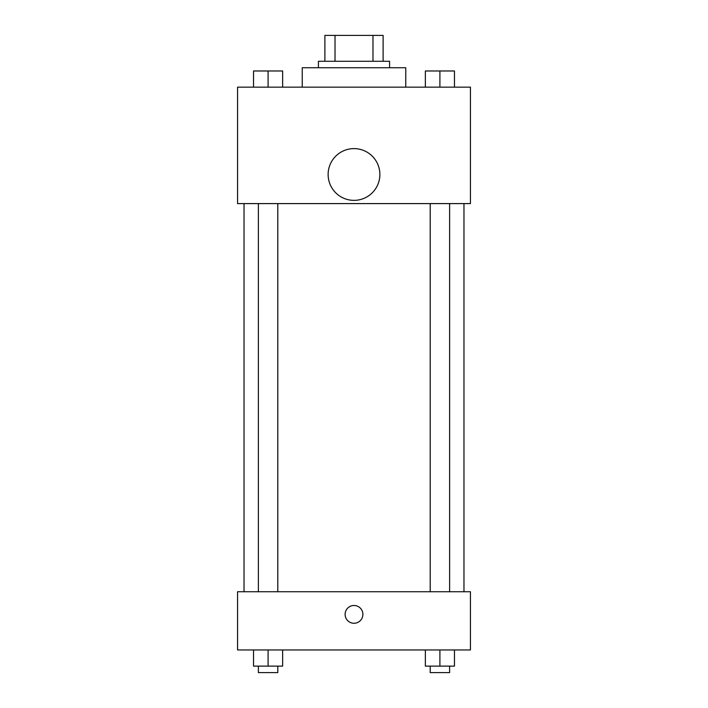 <?xml version="1.0" encoding="UTF-8"?>
<svg xmlns="http://www.w3.org/2000/svg" width="708" height="708" viewBox="0 0 708 708"><rect width="100%" height="100%" fill="white"/><g stroke="black" fill="none" stroke-linecap="round" stroke-linejoin="round"><path stroke-width="1.06" d="M335.017 61.277L335.017 35.4L324.892 35.4L324.892 61.277L324.892 35.4M335.017 35.4L383.108 35.4L383.108 61.277M372.983 61.277L372.983 35.4M318.423 67.747L318.423 61.277L389.577 61.277L389.577 67.747M405.755 87.155L405.755 67.747L302.245 67.747L302.245 87.155M237.561 87.155L470.439 87.155L470.439 203.594L237.561 203.594L237.561 87.155M354 200.364A25.877 25.877 0 0 1 331.592 161.548A25.877 25.877 0 0 1 376.408 161.548A25.877 25.877 0 0 1 354 200.364M237.561 591.738L470.439 591.738L470.439 649.962L237.561 649.962L237.561 591.738M354 623.27A8.894 8.894 0 0 1 346.3 609.933A8.894 8.894 0 0 1 361.7 609.933A8.894 8.894 0 0 1 354 623.27M425.358 649.962L425.358 666.131L454.465 666.131L454.465 649.962L454.465 666.131M439.907 666.131L439.907 649.962M449.615 666.131L449.615 672.6L430.207 672.6L430.207 666.131M253.535 649.962L253.535 666.131L282.642 666.131L282.642 649.962L282.642 666.131M268.093 666.131L268.093 649.962M277.793 666.131L277.793 672.6L258.385 672.6L258.385 666.131M425.358 87.155L425.358 70.977L454.465 70.977L454.465 87.155L454.465 70.977M439.907 87.155L439.907 70.977M449.615 70.977L430.207 70.977M253.535 87.155L253.535 70.977L282.642 70.977L282.642 87.155L282.642 70.977M268.093 87.155L268.093 70.977M277.793 70.977L258.385 70.977M463.97 591.738L463.97 203.594M244.03 591.738L244.03 203.594M430.207 203.594L430.207 591.738M449.615 203.594L449.615 591.738M277.793 591.738L277.793 203.594M258.385 591.738L258.385 203.594"/></g></svg>
